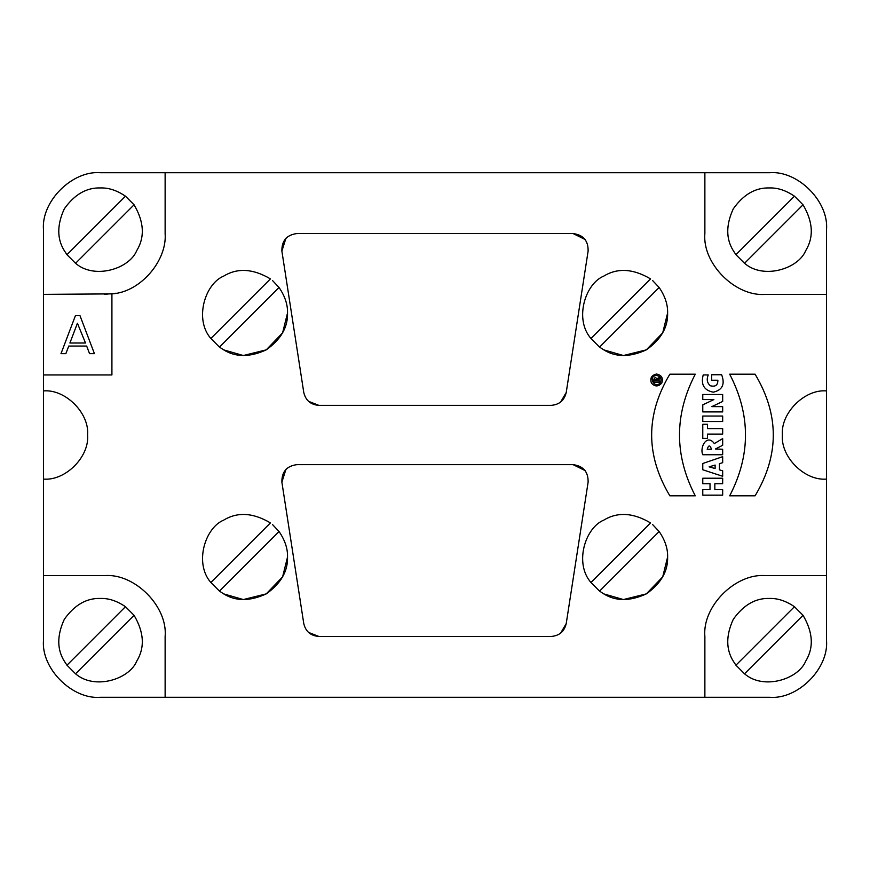 <?xml version="1.0" encoding="UTF-8"?>
<svg xmlns="http://www.w3.org/2000/svg" width="870" height="870" viewBox="0 0 870 870"><rect width="100%" height="100%" fill="white"/><g stroke="black" fill="none" stroke-linecap="round" stroke-linejoin="round"><path stroke-width="1.3" d="M711.464 449.235C710.007 444.885 708.582 444.885 707.19 449.235L711.464 449.235M590.958 582.508L650.543 522.913C633.175 512.647 617.58 511.723 603.758 520.14C585.173 527.709 574.102 563.271 590.958 582.508L599.561 591.1L603.758 593.884C615.829 601.387 630.021 601.387 646.334 593.884C660.993 583.509 668.084 571.22 667.616 557.007C667.877 548.665 665.061 540.172 659.145 531.516L599.561 591.1L603.758 593.884L623.409 599.55L646.334 593.884L662.712 576.864L667.616 557.007M652.609 524.567L659.145 531.516M590.958 338.484L650.543 278.9C633.175 268.623 617.58 267.699 603.758 276.116C585.173 283.696 574.102 319.246 590.958 338.484L599.561 347.087L603.758 349.86C615.829 357.363 630.021 357.363 646.334 349.86C660.993 339.485 668.084 327.196 667.616 312.993C667.877 304.641 665.061 296.148 659.145 287.491L599.561 347.087L603.758 349.86L623.409 355.525L646.334 349.86L662.712 332.84L667.616 312.993M652.609 280.542L659.145 287.491M210.855 582.508L270.44 522.913C253.072 512.647 237.477 511.723 223.666 520.14C205.081 527.709 194.01 563.271 210.855 582.508L219.457 591.1L223.666 593.884C235.737 601.387 249.929 601.387 266.242 593.884C280.89 583.509 287.992 571.22 287.524 557.007C287.785 548.665 284.958 540.172 279.042 531.516L219.457 591.1L223.666 593.884L243.317 599.55L266.242 593.884L282.609 576.864L287.524 557.007M272.517 524.567L279.042 531.516M210.855 338.484L270.44 278.9C253.072 268.623 237.477 267.699 223.666 276.116C205.081 283.696 194.01 319.246 210.855 338.484L219.457 347.087L223.666 349.86C235.737 357.363 249.929 357.363 266.242 349.86C280.89 339.485 287.992 327.196 287.524 312.993C287.785 304.641 284.958 296.148 279.042 287.491L219.457 347.087L223.666 349.86L243.317 355.525L266.242 349.86L282.609 332.84L287.524 312.993M272.517 280.542L279.042 287.491M656.426 380.81L656.426 379.896L654.882 379.896L654.882 380.81L656.426 380.81M653.859 382.169L653.859 379.668C654.327 377.504 655.36 377.156 656.948 378.635L659.286 377.623L659.286 379.113L657.339 379.809L657.339 380.81L659.286 380.81L659.286 382.169L653.859 382.169M656.589 375.459C647.106 376.199 655.164 390.173 660.558 382.332C661.765 378.58 660.439 376.286 656.589 375.459M656.589 374.046C661.635 375.133 663.364 378.124 661.787 383.039C658.318 386.867 654.86 386.867 651.402 383.039C649.814 378.124 651.543 375.133 656.589 374.046M714.836 483.731L714.836 489.679L722.676 489.679L722.676 495.171L702.775 495.171L702.775 489.679L710.029 489.679L710.029 483.731L702.775 483.731L702.775 478.228L722.676 478.228L722.676 483.731L714.836 483.731M709.115 466.853L715.118 468.538L715.118 465.058L709.115 466.853M719.436 463.699L719.436 469.833L722.676 470.833L722.676 476.271L702.775 469.767L702.775 463.492L722.676 456.674L722.676 462.666L719.436 463.699M707.484 434.097L707.484 438.393L702.775 438.393L702.775 424.288L707.484 424.288L707.484 428.595L722.676 428.595L722.676 434.097L707.484 434.097M702.775 421.526L702.775 416.045L722.676 416.045L722.676 421.526L702.775 421.526M702.775 394.501L722.676 394.501L722.676 401.462L711.845 406.627L722.676 406.627L722.676 411.912L702.775 411.912L702.775 404.865L713.857 399.569L702.775 399.569L702.775 394.501M711.671 380.233L711.671 374.742L721.643 374.742C725.21 384.29 722.415 390.097 713.269 392.174C704.037 390.336 700.687 384.594 703.21 374.937L708.234 374.937C706.418 379.331 707.103 382.93 710.301 385.747C715.368 387.063 717.891 385.225 717.87 380.233L711.671 380.233M755.084 374.187C779.357 414.729 779.357 455.282 755.084 495.813L729.68 495.813C750.756 455.271 750.756 414.729 729.68 374.187L755.084 374.187M669.856 495.813C645.583 455.282 645.583 414.729 669.856 374.187L695.26 374.187C674.25 414.729 674.25 455.271 695.26 495.813L669.856 495.813M85.51 343.019L69.904 343.019L77.419 323.248L85.51 343.019M86.663 346.053L89.556 353.655L94.428 353.655L79.986 315.647L75.429 315.647L60.987 353.655L65.859 353.655L68.752 346.053L86.663 346.053M66.968 254.692L125.465 196.196L134.067 204.798L75.559 263.295L66.968 254.692L64.304 250.658C56.931 238.804 56.931 224.862 64.304 208.843C74.494 194.445 86.565 187.485 100.518 187.942C108.674 187.681 116.993 190.432 125.465 196.196M134.067 204.798C144.094 221.839 144.975 237.129 136.72 250.658C129.293 268.863 94.482 279.77 75.559 263.295M281.88 482.176L303.771 623.572C305.664 631.5 310.677 635.796 318.801 636.448L551.199 636.448C559.323 635.796 564.336 631.5 566.229 623.572L588.12 482.176C588.337 471.855 583.335 466.015 573.102 464.645L296.898 464.645C286.665 466.015 281.662 471.855 281.88 482.176L285.947 469.311M318.801 636.448L308.437 632.37M566.229 623.572L560.617 633.186M573.102 464.645L585.195 470.637M281.88 251.082C281.662 240.762 286.665 234.911 296.898 233.551L573.102 233.551C583.335 234.911 588.337 240.762 588.12 251.082L566.229 392.479C564.336 400.407 559.323 404.691 551.199 405.355L318.801 405.355C310.677 404.691 305.664 400.407 303.771 392.479L281.88 251.082L285.947 238.206M318.801 405.355L308.437 401.277M566.229 392.479L560.617 402.092M573.102 233.551L585.195 239.544M735.933 254.692L794.44 196.196L803.032 204.798L744.535 263.295L735.933 254.692L733.279 250.658C725.906 238.804 725.906 224.862 733.279 208.843C743.469 194.445 755.53 187.485 769.482 187.942C777.649 187.681 785.969 190.432 794.44 196.196M803.032 204.798C813.058 221.839 813.95 237.129 805.696 250.658C798.268 268.863 763.458 279.77 744.535 263.295M43.5 229.745C40.955 201.535 72.308 170.183 100.518 172.728L165.126 172.728L165.126 233.551C167.214 260.478 140.559 292.222 111.915 293.886L43.5 294.364L43.5 229.745C40.955 201.535 72.308 170.183 100.518 172.728M111.915 293.886L111.915 374.948L43.5 374.948L43.5 390.913C65.315 388.933 89.566 413.185 87.587 435C89.566 456.815 65.315 481.066 43.5 479.087L43.5 390.913C65.315 388.933 89.566 413.185 87.587 435C89.566 456.815 65.315 481.066 43.5 479.087L43.5 575.635L104.313 575.635C134.404 572.917 167.845 606.357 165.126 636.448L165.126 697.272L100.518 697.272C72.308 699.817 40.955 668.464 43.5 640.255L43.5 575.635M66.968 665.202L125.465 606.705L134.067 615.307L75.559 673.804L66.968 665.202L64.304 661.156C56.931 649.303 56.931 635.372 64.304 619.342C74.494 604.954 86.565 597.984 100.518 598.44C108.674 598.19 116.993 600.942 125.465 606.705M134.067 615.307C144.094 632.349 144.975 647.628 136.72 661.156C129.293 679.372 94.482 690.28 75.559 673.804M100.518 697.272C72.308 699.817 40.955 668.464 43.5 640.255M43.5 374.948L43.5 294.364M735.933 665.202L794.44 606.705L803.032 615.307L744.535 673.804L735.933 665.202L733.279 661.156C725.906 649.303 725.906 635.372 733.279 619.342C743.469 604.954 755.53 597.984 769.482 598.44C777.649 598.19 785.969 600.942 794.44 606.705M803.032 615.307C813.058 632.349 813.95 647.628 805.696 661.156C798.268 679.372 763.458 690.28 744.535 673.804M826.5 575.635L826.5 640.255C829.045 668.464 797.692 699.817 769.482 697.272L704.874 697.272L704.874 636.448C702.155 606.357 735.596 572.917 765.687 575.635L826.5 575.635L826.5 479.087C804.685 481.066 780.433 456.815 782.413 435C780.433 413.185 804.685 388.933 826.5 390.913L826.5 479.087C804.685 481.066 780.433 456.815 782.413 435C780.433 413.185 804.685 388.933 826.5 390.913L826.5 294.364L765.687 294.364C735.596 297.083 702.155 263.643 704.874 233.551L704.874 172.728L769.482 172.728C797.692 170.183 829.045 201.535 826.5 229.745L826.5 294.364M826.5 640.255C829.045 668.464 797.692 699.817 769.482 697.272M165.126 697.272L704.874 697.272M769.482 172.728C797.692 170.183 829.045 201.535 826.5 229.745M704.874 172.728L165.126 172.728M116.134 293.201L104.313 294.364M722.676 445.288L715.434 448.985L722.676 449.235L722.676 454.738L702.775 454.738C699.382 446.995 707.266 433.51 714.313 443.591L722.676 438.621L722.676 445.288"/></g></svg>
